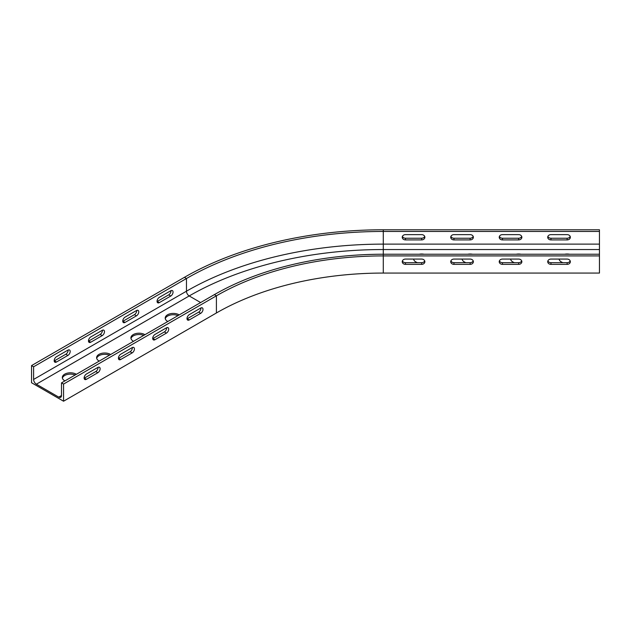 <?xml version="1.0" encoding="UTF-8"?>
<svg xmlns="http://www.w3.org/2000/svg" width="631" height="631" viewBox="0 0 631 631"><rect width="100%" height="100%" fill="white"/><g stroke="black" fill="none" stroke-linecap="round" stroke-linejoin="round"><path stroke-width="0.95" d="M61.499 382.875L61.499 395.55A3.881 2.24 60 0 1 60.694 397.325A3.881 2.24 60 0 1 58.754 397.128L36.353 384.2L189.205 295.947L200.634 302.549L189.205 295.947A3.881 2.24 -120 0 1 186.46 291.199A3.881 2.24 -120 0 0 189.205 295.947A274.477 158.468 0 0 1 383.285 249.537L383.285 231.459A278.358 160.708 0 0 0 186.46 278.523L186.46 291.199L186.46 278.523L184.402 277.34L186.46 278.523L33.609 366.777L31.55 365.586L31.55 382.749L63.557 401.221L216.409 312.976L216.409 295.821L216.409 312.976A236.002 136.257 0 0 1 383.285 273.065L383.285 255.91A236.002 136.257 0 0 0 216.409 295.821L214.351 294.63L216.409 295.821L63.557 384.066L61.499 382.875L214.351 294.63A238.912 137.937 0 0 1 383.285 254.23L383.285 229.779A281.268 162.388 0 0 0 184.402 277.34L31.55 365.586M599.45 249.537L383.285 249.537L383.285 255.91L599.45 255.91L599.45 273.065L383.285 273.065L383.285 254.23L599.45 254.23L599.45 229.779L383.285 229.779L383.285 231.459L599.45 231.459M569.541 254.23A8.085 4.669 0 0 0 564.698 254.23M559.066 259.073A8.085 4.669 0 0 0 561.409 261.983A8.085 4.669 0 0 0 562.947 262.677M521.048 254.23A8.085 4.669 0 0 0 516.205 254.23M510.574 259.073A8.085 4.669 0 0 0 512.908 261.983A8.085 4.669 0 0 0 514.446 262.677M472.548 254.23A8.085 4.669 0 0 0 467.713 254.23M462.081 259.073A8.085 4.669 0 0 0 464.416 261.983A8.085 4.669 0 0 0 465.954 262.677M424.056 254.23A8.085 4.669 0 0 0 419.221 254.23M413.581 259.073A8.085 4.669 0 0 0 415.924 261.983A8.085 4.669 0 0 0 417.462 262.677M473.368 261.715A3.234 2.642 180 0 0 470.134 259.073L453.965 259.073A3.234 2.642 180 0 0 450.731 261.715A3.234 2.642 180 0 0 453.965 264.357L470.134 264.357A3.234 2.642 180 0 0 473.368 261.715M521.861 261.715A3.234 2.642 180 0 0 518.627 259.073L502.465 259.073A3.234 2.642 180 0 0 499.231 261.715A3.234 2.642 180 0 0 502.465 264.357L518.627 264.357A3.234 2.642 180 0 0 521.861 261.715M424.868 261.715A3.234 2.642 180 0 0 421.642 259.073L405.473 259.073A3.234 2.642 180 0 0 402.239 261.715A3.234 2.642 180 0 0 405.473 264.357L421.642 264.357A3.234 2.642 180 0 0 424.868 261.715M570.353 261.715A3.234 2.642 180 0 0 567.119 259.073L550.958 259.073A3.234 2.642 180 0 0 547.724 261.715A3.234 2.642 180 0 0 550.958 264.357L567.119 264.357A3.234 2.642 180 0 0 570.353 261.715M470.134 234.622A3.234 2.642 0 0 1 473.368 237.264A3.234 2.642 0 0 1 470.134 239.906L453.965 239.906A3.234 2.642 0 0 1 450.731 237.264A3.234 2.642 0 0 1 453.965 234.622L470.134 234.622M518.627 234.622A3.234 2.642 0 0 1 521.861 237.264A3.234 2.642 0 0 1 518.627 239.906L502.465 239.906A3.234 2.642 0 0 1 499.231 237.264A3.234 2.642 0 0 1 502.465 234.622L518.627 234.622M421.642 234.622A3.234 2.642 0 0 1 424.868 237.264A3.234 2.642 0 0 1 421.642 239.906L405.473 239.906A3.234 2.642 0 0 1 402.239 237.264A3.234 2.642 0 0 1 405.473 234.622L421.642 234.622M567.119 234.622A3.234 2.642 0 0 1 570.353 237.264A3.234 2.642 0 0 1 567.119 239.906L550.958 239.906A3.234 2.642 0 0 1 547.724 237.264A3.234 2.642 0 0 1 550.958 234.622L567.119 234.622M450.905 236.428A3.234 2.642 180 0 0 453.965 238.226L470.134 238.226A3.234 2.642 180 0 0 473.195 236.428M499.397 236.428A3.234 2.642 180 0 0 502.465 238.226L518.627 238.226A3.234 2.642 180 0 0 521.695 236.428M402.412 236.428A3.234 2.642 180 0 0 405.473 238.226L421.642 238.226A3.234 2.642 180 0 0 424.702 236.428M547.889 236.428A3.234 2.642 180 0 0 550.958 238.226L567.119 238.226A3.234 2.642 180 0 0 570.187 236.428M599.45 255.91L599.45 254.23M450.905 260.879A3.234 2.642 180 0 0 453.965 262.677L470.134 262.677A3.234 2.642 180 0 0 473.195 260.879M499.397 260.879A3.234 2.642 180 0 0 502.465 262.677L518.627 262.677A3.234 2.642 180 0 0 521.695 260.879M402.412 260.879A3.234 2.642 180 0 0 405.473 262.677L421.642 262.677A3.234 2.642 180 0 0 424.702 260.879M547.889 260.879A3.234 2.642 180 0 0 550.958 262.677L567.119 262.677A3.234 2.642 180 0 0 570.187 260.879M76.351 374.301A8.085 4.669 0 0 0 76.13 374.167A8.085 4.669 0 0 0 67.32 373.158A8.085 4.669 0 0 0 62.327 377.464A8.085 4.669 0 0 0 64.701 380.769A8.085 4.669 0 0 0 64.93 380.895M75.136 375.003A8.085 4.669 0 0 0 62.414 378.127M110.646 354.504A8.085 4.669 0 0 0 110.417 354.37A8.085 4.669 0 0 0 101.607 353.36A8.085 4.669 0 0 0 96.622 357.667A8.085 4.669 0 0 0 98.988 360.971A8.085 4.669 0 0 0 99.225 361.098M109.431 355.206A8.085 4.669 0 0 0 96.701 358.329M144.933 334.706A8.085 4.669 0 0 0 144.712 334.572A8.085 4.669 0 0 0 135.902 333.562A8.085 4.669 0 0 0 130.909 337.869A8.085 4.669 0 0 0 133.275 341.174A8.085 4.669 0 0 0 133.512 341.3M143.718 335.408A8.085 4.669 0 0 0 130.996 338.531M179.22 314.908A8.085 4.669 0 0 0 178.999 314.774A8.085 4.669 0 0 0 170.189 313.765A8.085 4.669 0 0 0 165.204 318.071A8.085 4.669 0 0 0 167.57 321.376A8.085 4.669 0 0 0 167.799 321.502M178.013 315.61A8.085 4.669 0 0 0 165.283 318.734M54.195 360.948A3.234 1.869 120 0 0 54.408 360.837L65.837 354.236A3.234 1.869 120 0 0 68.116 350.031M88.482 341.15A3.234 1.869 120 0 0 88.703 341.04L100.132 334.438A3.234 1.869 120 0 0 102.403 330.234M122.777 321.353A3.234 1.869 120 0 0 122.99 321.242L134.419 314.64A3.234 1.869 120 0 0 136.698 310.436M157.064 301.555A3.234 1.869 120 0 0 157.285 301.444L168.714 294.843A3.234 1.869 120 0 0 170.985 290.639M86.415 379.31L97.844 372.716A3.234 1.869 120 0 0 99.958 369.869A3.234 1.869 120 0 0 99.461 367.274A3.234 1.869 120 0 0 97.844 367.431L86.415 374.033A3.234 1.869 120 0 0 84.302 376.881A3.234 1.869 120 0 0 84.799 379.476A3.234 1.869 120 0 0 86.415 379.31L84.357 378.127L95.786 371.525A3.234 1.869 120 0 0 98.065 367.321M120.702 359.512L132.139 352.918A3.234 1.869 120 0 0 134.245 350.071A3.234 1.869 120 0 0 133.748 347.476A3.234 1.869 120 0 0 132.139 347.634L120.702 354.236A3.234 1.869 120 0 0 118.596 357.083A3.234 1.869 120 0 0 119.085 359.678A3.234 1.869 120 0 0 120.702 359.512L118.652 358.329L130.081 351.727A3.234 1.869 120 0 0 132.352 347.523M154.997 339.715L166.426 333.121A3.234 1.869 120 0 0 168.54 330.273A3.234 1.869 120 0 0 168.043 327.678A3.234 1.869 120 0 0 166.426 327.844L154.997 334.438A3.234 1.869 120 0 0 152.883 337.285A3.234 1.869 120 0 0 153.38 339.88A3.234 1.869 120 0 0 154.997 339.715L152.939 338.531L164.368 331.93A3.234 1.869 120 0 0 166.647 327.726M189.284 319.925L200.713 313.323A3.234 1.869 120 0 0 202.827 310.476A3.234 1.869 120 0 0 202.33 307.881A3.234 1.869 120 0 0 200.713 308.046L189.284 314.64A3.234 1.869 120 0 0 187.178 317.488A3.234 1.869 120 0 0 187.667 320.083A3.234 1.869 120 0 0 189.284 319.925L187.226 318.734L198.662 312.132A3.234 1.869 120 0 0 200.934 307.928M63.557 401.221L63.557 384.066M36.353 384.2A3.881 2.24 60 0 1 33.609 379.444L33.609 366.777M67.896 355.427L56.467 362.02A3.234 1.869 -60 0 1 54.85 362.186A3.234 1.869 -60 0 1 54.353 359.591A3.234 1.869 -60 0 1 56.467 356.744L67.896 350.142A3.234 1.869 -60 0 1 69.513 349.984A3.234 1.869 -60 0 1 70.009 352.579A3.234 1.869 -60 0 1 67.896 355.427L65.837 354.236M102.19 335.629L90.761 342.223A3.234 1.869 -60 0 1 89.145 342.388A3.234 1.869 -60 0 1 88.648 339.793A3.234 1.869 -60 0 1 90.761 336.946L102.19 330.344A3.234 1.869 -60 0 1 103.807 330.187A3.234 1.869 -60 0 1 104.304 332.782A3.234 1.869 -60 0 1 102.19 335.629L100.132 334.438M136.477 315.831L125.048 322.425A3.234 1.869 -60 0 1 123.431 322.591A3.234 1.869 -60 0 1 122.935 319.996A3.234 1.869 -60 0 1 125.048 317.148L136.477 310.547A3.234 1.869 -60 0 1 138.094 310.389A3.234 1.869 -60 0 1 138.591 312.984A3.234 1.869 -60 0 1 136.477 315.831L134.419 314.64M170.772 296.034L159.343 302.628A3.234 1.869 -60 0 1 157.726 302.793A3.234 1.869 -60 0 1 157.229 300.198A3.234 1.869 -60 0 1 159.343 297.351L170.772 290.749A3.234 1.869 -60 0 1 172.389 290.591A3.234 1.869 -60 0 1 172.878 293.186A3.234 1.869 -60 0 1 170.772 296.034L168.714 294.843M599.45 244.126L383.285 244.126A278.358 160.708 0 0 0 186.46 291.199L33.609 379.444M550.958 238.226L550.958 239.906M567.119 238.226L567.119 239.906M405.473 238.226L405.473 239.906M421.642 238.226L421.642 239.906M502.465 238.226L502.465 239.906M518.627 238.226L518.627 239.906M453.965 238.226L453.965 239.906M470.134 238.226L470.134 239.906M567.119 262.677L567.119 264.357M550.958 262.677L550.958 264.357M421.642 262.677L421.642 264.357M405.473 262.677L405.473 264.357M518.627 262.677L518.627 264.357M502.465 262.677L502.465 264.357M470.134 262.677L470.134 264.357M453.965 262.677L453.965 264.357M58.754 397.128L61.499 395.55M157.285 301.444L159.343 302.628M122.99 321.242L125.048 322.425M88.703 341.04L90.761 342.223M54.408 360.837L56.467 362.02M198.662 312.132L200.713 313.323M164.368 331.93L166.426 333.121M130.081 351.727L132.139 352.918M95.786 371.525L97.844 372.716"/></g></svg>

